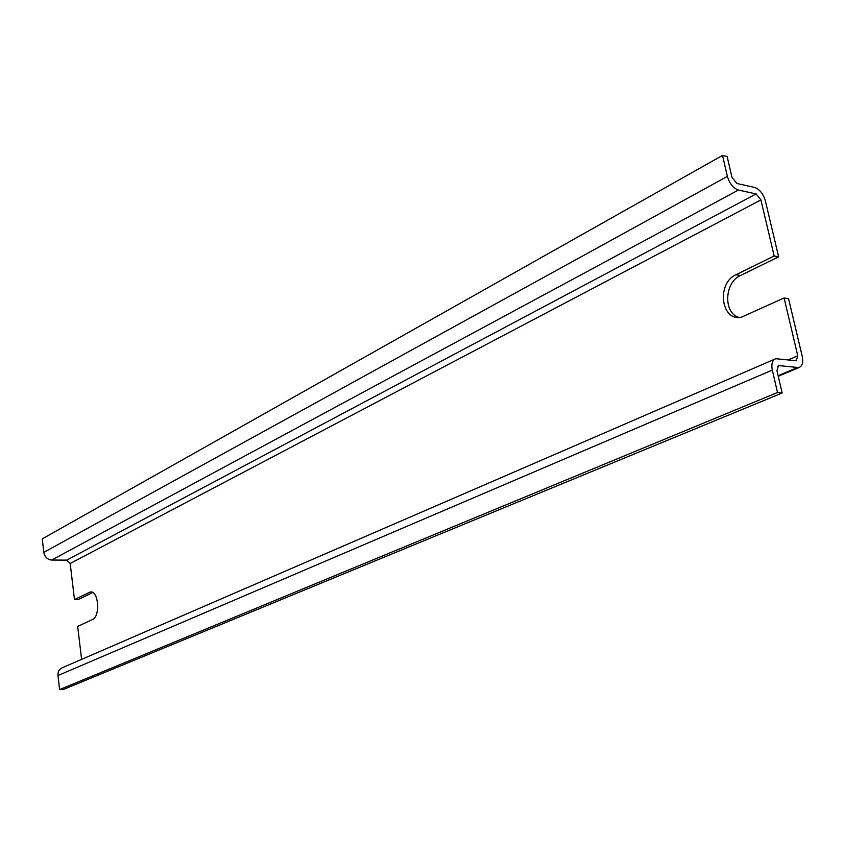 <?xml version="1.0" encoding="UTF-8"?>
<svg xmlns="http://www.w3.org/2000/svg" width="845" height="845" viewBox="0 0 845 845"><rect width="100%" height="100%" fill="white"/><g stroke="black" fill="none" stroke-linecap="round" stroke-linejoin="round"><path stroke-width="1.27" d="M81.606 659.375L77.677 626.42L92.401 619.565C100.735 616.449 98.453 589.62 90.098 592.06L74.487 599.58L78.321 599.538L92.686 592.503M74.487 599.58L70.188 563.499L66.723 560.129L51.693 560.045C47.394 559.559 44.764 557.013 43.803 552.387L42.25 538.888L722.517 155.417L727.133 156.515L731.992 177.418L736.882 183.481L754.564 187.442C759.623 189.238 763.225 193.716 765.369 200.888L778.636 256.827L740.452 275.512C724.239 282.483 723.214 313.358 739.058 317.445M772.309 370.078L777.516 392.502L782.153 392.999L776.946 370.628L778.498 365.568L798.884 367.586C802.317 366.223 803.437 362.494 802.243 356.389L788.565 298.686L784.097 297.958L797.775 355.808L796.286 360.773L775.805 358.702C772.309 360.086 771.136 363.878 772.309 370.078L57.988 675.514C57.777 671.595 59.266 668.976 62.488 667.656L774.675 359.188M784.097 297.958L741.403 317.213C721.028 321.861 716.211 283.307 735.984 274.741L774.168 255.993L760.912 199.916L70.188 563.499M722.517 155.417L727.376 176.373C729.552 183.661 733.238 188.224 738.414 190.04L756.106 193.938L760.912 199.916M774.168 255.993L778.636 256.827M782.153 392.999L63.565 689.393L59.615 689.583L57.988 675.514M777.516 392.502L59.615 689.583M89.105 592.398L92.422 592.377M797.775 355.808L788.227 359.907M756.106 193.938L66.723 560.129M738.414 190.04L51.693 560.045M727.376 176.373L43.803 552.387M735.984 274.741L740.452 275.512M797.088 367.691L778.129 375.708M779.333 365.515L777.389 366.35M91.44 592.049L90.098 592.06M798.884 367.586L778.266 376.3"/></g></svg>
